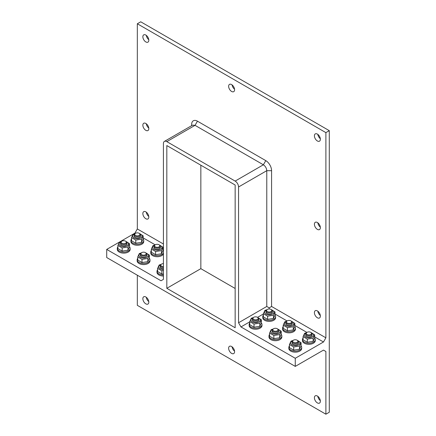 <?xml version="1.0" encoding="UTF-8"?>
<svg xmlns="http://www.w3.org/2000/svg" width="436" height="436" viewBox="0 0 436 436"><rect width="100%" height="100%" fill="white"/><g stroke="black" fill="none" stroke-linecap="round" stroke-linejoin="round"><path stroke-width="0.65" d="M125.557 243.272A2.594 1.499 180 0 1 121.889 243.272A2.594 1.499 180 0 1 121.889 241.152A2.594 1.499 180 0 1 125.557 241.152A2.594 1.499 180 0 1 125.557 243.272M121.889 241.152L121.453 241.408A3.21 1.853 0 0 0 120.516 242.716A3.21 1.853 0 0 0 122.494 244.427A3.21 1.853 0 0 0 125.988 244.024A3.21 1.853 0 0 0 126.931 242.716A3.21 1.853 0 0 0 125.988 241.408L125.557 241.152M145.401 254.733A2.594 1.499 180 0 1 141.738 254.733A2.594 1.499 180 0 1 141.738 252.613A2.594 1.499 180 0 1 145.406 252.613A2.594 1.499 180 0 1 145.401 254.733M141.738 252.613L141.302 252.864A3.21 1.853 0 0 0 140.359 254.172A3.21 1.853 0 0 0 142.343 255.883A3.21 1.853 0 0 0 145.837 255.485A3.21 1.853 0 0 0 146.779 254.172A3.21 1.853 0 0 0 145.837 252.864L145.406 252.613M163.418 266.63A2.594 1.499 180 0 1 161.02 265.704A2.594 1.499 180 0 1 161.582 264.074A2.594 1.499 180 0 1 163.418 263.633M161.582 264.074L161.151 264.325A3.21 1.853 0 0 0 160.208 265.633A3.21 1.853 0 0 0 163.418 267.486M139.166 235.413A2.594 1.499 180 0 1 135.498 235.413A2.594 1.499 180 0 1 135.498 233.298A2.594 1.499 180 0 1 139.166 233.298A2.594 1.499 180 0 1 139.166 235.413M135.498 233.298L135.062 233.549A3.21 1.853 0 0 0 134.125 234.857A3.21 1.853 0 0 0 136.103 236.568A3.21 1.853 0 0 0 139.602 236.165A3.21 1.853 0 0 0 140.539 234.857A3.21 1.853 0 0 0 139.602 233.549L143.144 235.805L141.586 239.157L135.776 240.062L131.519 237.604L133.073 234.246L134.926 233.631M159.015 246.874A2.594 1.499 180 0 1 155.347 246.874A2.594 1.499 180 0 1 155.347 244.754A2.594 1.499 180 0 1 159.015 244.754A2.594 1.499 180 0 1 159.015 246.874M155.347 244.754L154.911 245.005A3.21 1.853 0 0 0 153.973 246.318A3.21 1.853 0 0 0 155.952 248.03A3.21 1.853 0 0 0 159.451 247.626A3.21 1.853 0 0 0 160.388 246.318A3.21 1.853 0 0 0 159.451 245.005L159.015 244.754M292.763 341.639A2.594 1.499 180 0 1 293.433 340.194A2.594 1.499 180 0 1 297.101 340.194A2.594 1.499 180 0 1 296.562 342.549A2.594 1.499 180 0 1 292.763 341.639M293.433 340.194L292.997 340.445A3.21 1.853 -0 0 0 292.06 341.753A3.21 1.853 -0 0 0 292.169 342.233A3.21 1.853 -0 0 0 295.684 343.59A3.21 1.853 -0 0 0 298.475 341.753A3.21 1.853 -0 0 0 298.366 341.274A3.21 1.853 -0 0 0 297.532 340.445L297.101 340.194M272.914 330.183A2.594 1.499 180 0 1 273.585 328.733A2.594 1.499 180 0 1 277.252 328.733A2.594 1.499 180 0 1 276.713 331.088A2.594 1.499 180 0 1 272.914 330.183M273.585 328.733L273.149 328.984A3.21 1.853 -0 0 0 272.211 330.297A3.21 1.853 -0 0 0 272.32 330.777A3.21 1.853 -0 0 0 275.835 332.134A3.21 1.853 -0 0 0 278.626 330.297A3.21 1.853 -0 0 0 278.517 329.818A3.21 1.853 -0 0 0 277.688 328.984L277.252 328.733M253.065 318.721A2.594 1.499 180 0 1 253.736 317.277A2.594 1.499 180 0 1 257.404 317.277A2.594 1.499 180 0 1 256.864 319.632A2.594 1.499 180 0 1 253.065 318.721M253.736 317.277L253.3 317.528A3.21 1.853 -0 0 0 252.362 318.836A3.21 1.853 -0 0 0 252.471 319.315A3.21 1.853 -0 0 0 255.987 320.673A3.21 1.853 -0 0 0 258.777 318.836A3.21 1.853 -0 0 0 258.668 318.356A3.21 1.853 -0 0 0 257.84 317.528L257.404 317.277M306.372 333.785A2.594 1.499 180 0 1 307.042 332.336A2.594 1.499 180 0 1 310.71 332.336A2.594 1.499 180 0 1 310.17 334.69A2.594 1.499 180 0 1 306.372 333.785M307.042 332.336L306.606 332.586A3.21 1.853 -0 0 0 305.669 333.9A3.21 1.853 -0 0 0 305.778 334.379A3.21 1.853 -0 0 0 309.293 335.731A3.21 1.853 -0 0 0 312.083 333.9A3.21 1.853 -0 0 0 311.974 333.42A3.21 1.853 -0 0 0 311.146 332.586L310.71 332.336M286.523 322.324A2.594 1.499 180 0 1 287.193 320.88A2.594 1.499 180 0 1 290.861 320.88A2.594 1.499 180 0 1 290.327 323.234A2.594 1.499 180 0 1 286.523 322.324M287.193 320.88L286.757 321.13A3.21 1.853 -0 0 0 285.82 322.438A3.21 1.853 -0 0 0 285.929 322.918A3.21 1.853 -0 0 0 289.444 324.275A3.21 1.853 -0 0 0 292.234 322.438A3.21 1.853 -0 0 0 292.125 321.959A3.21 1.853 -0 0 0 291.297 321.13L294.84 323.381L293.286 326.738L287.471 327.638L283.215 325.185L284.773 321.828L286.621 321.212M266.451 310.001A4.649 2.687 -0 0 0 265.11 313.479A4.649 2.687 -0 0 0 270.92 314.672A4.649 2.687 -0 0 0 273.672 311.484A4.649 2.687 -0 0 0 271.906 310.001M267.344 309.418L266.914 309.669A3.21 1.853 -0 0 0 265.971 310.977L265.971 312.181A3.21 1.853 -0 0 0 269.181 314.029A3.21 1.853 -0 0 0 272.386 312.181L272.386 310.977A3.21 1.853 -0 0 0 272.277 310.497A3.21 1.853 -0 0 0 271.448 309.669L271.012 309.418A2.594 1.499 180 0 1 270.478 311.773A2.594 1.499 180 0 1 266.674 310.863A2.594 1.499 180 0 1 267.344 309.418A2.594 1.499 180 0 1 271.012 309.418M263.366 313.724L263.366 316.885L267.622 319.343L273.437 318.443L274.996 315.086L274.996 311.925L273.437 315.283L267.622 316.182L263.366 313.724L264.925 310.367L266.772 309.756M271.465 309.68L274.996 311.925M267.622 319.343L267.622 316.182M273.437 318.443L273.437 315.283M265.971 310.977A3.21 1.853 -0 0 0 266.08 311.457A3.21 1.853 -0 0 0 269.601 312.814A3.21 1.853 -0 0 0 272.386 310.977M274.996 315.065A6.415 3.706 180 0 1 275.596 316.634A6.415 3.706 180 0 1 270.015 320.302A6.415 3.706 180 0 1 262.984 317.593A6.415 3.706 180 0 1 262.766 316.634A6.415 3.706 180 0 1 263.366 315.065M275.596 316.634L275.596 317.68A6.415 3.706 180 0 1 270.015 321.354A6.415 3.706 180 0 1 262.984 318.64A6.415 3.706 180 0 1 262.766 317.68L262.766 316.634M163.418 244.018L137.329 228.96L134.926 233.124L106.711 249.414L106.711 257.534L295.265 366.398L295.265 358.278L240.961 326.929L238.557 322.76L266.772 306.47L266.772 170.689C266.57 168.182 265.437 166.22 263.371 164.792L195.039 125.339L192.63 125.105L164.416 141.395A4.812 2.78 60 0 1 166.819 141.629L235.157 181.082A4.812 2.78 60 0 1 238.557 186.979L238.557 322.76M166.819 288.31L235.157 327.763L235.157 185.011L166.819 145.559L166.819 288.31L200.843 268.669L200.843 165.206M269.181 308.982L269.181 307.86L271.584 306.47L271.584 170.689C271.535 168.4 270.734 166.127 269.181 163.86A8.213 4.742 -120 0 0 265.775 160.628L197.443 121.175A8.213 4.742 -120 0 0 194.042 120.483C192.483 120.952 191.682 122.298 191.633 124.527L191.633 125.677M269.181 99.888L137.329 23.762L140.735 21.8L272.582 97.92L329.289 130.664L325.888 132.626L269.181 99.888M231.609 91.456A4.213 2.431 60 0 1 228.862 87.745A4.213 2.431 60 0 1 229.505 84.371A4.213 2.431 60 0 1 233.718 86.802A4.213 2.431 60 0 1 233.718 91.664A4.213 2.431 60 0 1 231.609 91.456M232.072 84.889A4.213 2.431 -120 0 0 234.552 89.184M269.181 307.86L266.772 306.47M271.584 306.47L325.888 337.818L323.485 341.988L314.688 336.914M306.906 332.417L294.84 325.452M287.057 320.956L274.996 313.991M263.366 313.991L257.54 317.353M249.757 321.85L240.961 326.929M163.418 249.572L162.993 249.332M155.211 244.836L143.144 237.871M135.362 233.374L134.926 233.124M164.416 141.395A4.812 2.78 60 0 0 163.418 143.597L163.418 279.378L161.009 280.768L106.711 249.414M323.485 341.988L295.265 358.278M301.08 345.841A6.415 3.706 180 0 1 301.679 347.41L301.679 348.457A6.415 3.706 180 0 1 296.104 352.13A6.415 3.706 180 0 1 289.068 349.416A6.415 3.706 180 0 1 288.85 348.457L288.85 347.41A6.415 3.706 180 0 1 289.45 345.841M281.231 334.385A6.415 3.706 180 0 1 281.836 335.949L281.836 336.995A6.415 3.706 180 0 1 276.255 340.669A6.415 3.706 180 0 1 269.219 337.955A6.415 3.706 180 0 1 269.001 336.995L269.001 335.949A6.415 3.706 180 0 1 269.606 334.385M261.382 322.923A6.415 3.706 180 0 1 261.987 324.488L261.987 325.539A6.415 3.706 180 0 1 256.406 329.207A6.415 3.706 180 0 1 249.37 326.499A6.415 3.706 180 0 1 249.152 325.539L249.152 324.488A6.415 3.706 180 0 1 249.757 322.923M314.688 337.982A6.415 3.706 180 0 1 315.293 339.551L315.293 340.598A6.415 3.706 180 0 1 309.713 344.271A6.415 3.706 180 0 1 302.677 341.557A6.415 3.706 180 0 1 302.459 340.598L302.459 339.551A6.415 3.706 180 0 1 303.064 337.982M283.215 325.185L283.215 328.346L287.471 330.804L293.286 329.905L294.84 326.548A6.415 3.706 180 0 1 295.445 328.09L295.445 329.136A6.415 3.706 180 0 1 289.864 332.81A6.415 3.706 180 0 1 282.833 330.096A6.415 3.706 180 0 1 282.61 329.136L282.61 328.09A6.415 3.706 180 0 1 283.215 326.526M129.536 246.803A6.415 3.706 180 0 1 130.135 248.367L130.135 249.414A6.415 3.706 180 0 1 128.26 252.035A6.415 3.706 180 0 1 121.268 252.836A6.415 3.706 180 0 1 117.306 249.414L117.306 248.367A6.415 3.706 180 0 1 117.905 246.803M149.385 258.259A6.415 3.706 180 0 1 149.984 259.829L149.984 260.875A6.415 3.706 180 0 1 148.104 263.497A6.415 3.706 180 0 1 141.117 264.298A6.415 3.706 180 0 1 137.155 260.875L137.155 259.829A6.415 3.706 180 0 1 137.754 258.259M163.418 276.037A6.415 3.706 180 0 1 157.004 272.337L157.004 271.285A6.415 3.706 180 0 1 157.603 269.721M131.519 237.604L131.519 240.765L135.776 243.223L141.586 242.323L143.144 238.966A6.415 3.706 180 0 1 143.749 240.509L143.749 241.56A6.415 3.706 180 0 1 141.869 244.176A6.415 3.706 180 0 1 134.877 244.978A6.415 3.706 180 0 1 130.914 241.56L130.914 240.509A6.415 3.706 180 0 1 131.519 238.944M163.418 253.883A6.415 3.706 180 0 1 161.718 255.638A6.415 3.706 180 0 1 154.726 256.439A6.415 3.706 180 0 1 150.763 253.016L150.763 251.97A6.415 3.706 180 0 1 151.363 250.406M137.329 228.96L137.329 23.762M148.818 128.62A4.213 2.431 60 0 1 147.946 130.544A4.213 2.431 60 0 1 143.733 128.113A4.213 2.431 60 0 1 143.733 123.252A4.213 2.431 60 0 1 146.976 124.38A4.213 2.431 60 0 1 148.818 128.62M148.818 40.216A4.213 2.431 60 0 1 147.946 42.145A4.213 2.431 60 0 1 143.733 39.714A4.213 2.431 60 0 1 143.733 34.853A4.213 2.431 60 0 1 146.976 35.981A4.213 2.431 60 0 1 148.818 40.216M148.818 217.019A4.213 2.431 60 0 1 147.946 218.948A4.213 2.431 60 0 1 143.733 216.518A4.213 2.431 60 0 1 143.733 211.651A4.213 2.431 60 0 1 146.976 212.779A4.213 2.431 60 0 1 148.818 217.019M317.844 311.211A4.213 2.431 -120 0 0 320.324 315.506M314.405 312.623A4.213 2.431 60 0 1 315.277 310.694A4.213 2.431 60 0 1 319.49 313.124A4.213 2.431 60 0 1 319.49 317.986A4.213 2.431 60 0 1 316.242 316.858A4.213 2.431 60 0 1 314.405 312.623M317.844 134.408A4.213 2.431 -120 0 0 320.324 138.703M314.405 135.819A4.213 2.431 60 0 1 315.277 133.89A4.213 2.431 60 0 1 319.49 136.321A4.213 2.431 60 0 1 319.49 141.182A4.213 2.431 60 0 1 316.242 140.054A4.213 2.431 60 0 1 314.405 135.819M317.844 222.807A4.213 2.431 -120 0 0 320.324 227.107M314.405 224.218A4.213 2.431 60 0 1 315.277 222.295A4.213 2.431 60 0 1 319.49 224.725A4.213 2.431 60 0 1 319.49 229.587A4.213 2.431 60 0 1 316.242 228.459A4.213 2.431 60 0 1 314.405 224.218M137.329 275.214L137.329 305.336L325.888 414.2L329.289 412.238L329.289 130.664M325.888 337.818L325.888 132.626M146.3 212.169A4.213 2.431 -120 0 0 148.78 216.463M146.3 35.371A4.213 2.431 -120 0 0 148.78 39.665M146.3 123.77A4.213 2.431 -120 0 0 148.78 128.064M235.157 288.474L200.843 268.669M232.072 346.816A4.213 2.431 -120 0 0 234.552 351.111M317.844 396.335A4.213 2.431 -120 0 0 320.324 400.63M146.3 297.298A4.213 2.431 -120 0 0 148.78 301.592M325.888 414.2L325.888 351.498L323.485 350.108L295.265 366.398M148.818 302.143A4.213 2.431 60 0 1 147.946 304.072A4.213 2.431 60 0 1 143.733 301.641A4.213 2.431 60 0 1 143.733 296.78A4.213 2.431 60 0 1 146.976 297.908A4.213 2.431 60 0 1 148.818 302.143M320.362 401.185A4.213 2.431 60 0 1 319.49 403.115A4.213 2.431 60 0 1 315.277 400.684A4.213 2.431 60 0 1 315.277 395.823A4.213 2.431 60 0 1 318.52 396.951A4.213 2.431 60 0 1 320.362 401.185M234.59 351.667A4.213 2.431 60 0 1 233.718 353.591A4.213 2.431 60 0 1 229.505 351.16A4.213 2.431 60 0 1 229.505 346.298A4.213 2.431 60 0 1 232.748 347.427A4.213 2.431 60 0 1 234.59 351.667M323.485 350.108L325.888 351.498M295.445 328.09A6.415 3.706 180 0 1 289.864 331.763A6.415 3.706 180 0 1 282.833 329.049A6.415 3.706 180 0 1 282.61 328.09M285.82 322.438L285.82 323.637A3.21 1.853 -0 0 0 289.03 325.49A3.21 1.853 -0 0 0 292.234 323.637L292.234 322.438M294.84 326.548L294.84 323.381M293.286 329.905L293.286 326.738M287.471 330.804L287.471 327.638M286.299 321.463A4.649 2.687 -0 0 0 284.959 324.94A4.649 2.687 -0 0 0 290.768 326.128A4.649 2.687 -0 0 0 293.521 322.945A4.649 2.687 -0 0 0 291.755 321.463M315.293 339.551A6.415 3.706 180 0 1 309.713 343.225A6.415 3.706 180 0 1 302.677 340.511A6.415 3.706 180 0 1 302.459 339.551M305.669 333.9L305.669 335.099A3.21 1.853 -0 0 0 308.873 336.952A3.21 1.853 -0 0 0 312.083 335.099L312.083 333.9M303.064 336.641L303.064 339.808L307.32 342.26L313.13 341.361L314.688 338.004L314.688 334.843L313.13 338.2L307.32 339.099L303.064 336.641L304.622 333.284L306.47 332.673M313.13 341.361L313.13 338.2M311.157 332.597L314.688 334.843M307.32 342.26L307.32 339.099M306.148 332.924A4.649 2.687 -0 0 0 304.808 336.396A4.649 2.687 -0 0 0 310.617 337.589A4.649 2.687 -0 0 0 313.37 334.401A4.649 2.687 -0 0 0 311.604 332.924M261.987 324.488A6.415 3.706 180 0 1 256.406 328.161A6.415 3.706 180 0 1 249.37 325.447A6.415 3.706 180 0 1 249.152 324.488M252.362 318.836L252.362 320.035A3.21 1.853 -0 0 0 255.572 321.888A3.21 1.853 -0 0 0 258.777 320.035L258.777 318.836M249.757 321.583L249.757 324.744L254.014 327.202L259.823 326.302L261.382 322.945L261.382 319.784L259.823 323.141L254.014 324.041L249.757 321.583L251.316 318.226L253.163 317.61M259.823 326.302L259.823 323.141M257.85 317.533L261.382 319.784M254.014 327.202L254.014 324.041M252.842 317.86A4.649 2.687 -0 0 0 251.501 321.337A4.649 2.687 -0 0 0 257.311 322.526A4.649 2.687 -0 0 0 260.063 319.343A4.649 2.687 -0 0 0 258.297 317.86M281.836 335.949A6.415 3.706 180 0 1 276.255 339.622A6.415 3.706 180 0 1 269.219 336.908A6.415 3.706 180 0 1 269.001 335.949M272.211 330.297L272.211 331.496A3.21 1.853 -0 0 0 275.416 333.349A3.21 1.853 -0 0 0 278.626 331.496L278.626 330.297M269.606 333.039L269.606 336.205L273.863 338.663L279.672 337.764L281.231 334.407L281.231 331.24L279.672 334.597L273.863 335.497L269.606 333.039L271.159 329.681L273.012 329.071M279.672 337.764L279.672 334.597M277.699 328.995L281.231 331.24M273.863 338.663L273.863 335.497M272.691 329.322A4.649 2.687 -0 0 0 271.345 332.793A4.649 2.687 -0 0 0 277.16 333.987A4.649 2.687 -0 0 0 279.912 330.799A4.649 2.687 -0 0 0 278.146 329.322M301.679 347.41A6.415 3.706 180 0 1 296.104 351.078A6.415 3.706 180 0 1 289.068 348.369A6.415 3.706 180 0 1 288.85 347.41M292.06 341.753L292.06 342.958A3.21 1.853 -0 0 0 295.265 344.805A3.21 1.853 -0 0 0 298.475 342.958L298.475 341.753M289.45 344.5L289.45 347.661L293.706 350.119L299.521 349.22L301.08 345.862L301.08 342.701L299.521 346.059L293.706 346.958L289.45 344.5L291.008 341.143L292.861 340.532M299.521 349.22L299.521 346.059M297.548 340.456L301.08 342.701M293.706 350.119L293.706 346.958M292.54 340.778A4.649 2.687 -0 0 0 291.193 344.255A4.649 2.687 -0 0 0 297.003 345.448A4.649 2.687 -0 0 0 299.761 342.26A4.649 2.687 -0 0 0 297.995 340.778M163.418 252.836A6.415 3.706 180 0 1 161.718 254.586A6.415 3.706 180 0 1 154.726 255.392A6.415 3.706 180 0 1 150.763 251.97M162.993 250.406A6.415 3.706 180 0 1 163.418 251.103M153.973 246.318L153.973 247.517A3.21 1.853 0 0 0 154.911 248.825A3.21 1.853 0 0 0 158.41 249.229A3.21 1.853 0 0 0 160.388 247.517L160.388 246.318M159.462 245.016L162.993 247.261L161.434 250.618L155.619 251.518L155.619 254.684L151.363 252.226L151.363 249.06L152.922 245.702L154.775 245.092M155.619 254.684L161.434 253.779L162.993 250.428L162.993 247.261M161.434 253.779L161.434 250.618M155.619 251.518L151.363 249.06M154.453 245.343A4.649 2.687 0 0 0 153.892 245.615A4.649 2.687 0 0 0 154.072 249.512A4.649 2.687 0 0 0 160.797 249.207A4.649 2.687 0 0 0 159.908 245.343M143.749 240.509A6.415 3.706 180 0 1 141.869 243.13A6.415 3.706 180 0 1 134.877 243.931A6.415 3.706 180 0 1 130.914 240.509M134.125 234.857L134.125 236.056A3.21 1.853 0 0 0 135.062 237.369A3.21 1.853 0 0 0 138.561 237.767A3.21 1.853 0 0 0 140.539 236.056L140.539 234.857M143.144 238.966L143.144 235.805M141.586 242.323L141.586 239.157M135.776 243.223L135.776 240.062M134.604 233.881A4.649 2.687 0 0 0 134.043 234.159A4.649 2.687 0 0 0 134.223 238.056A4.649 2.687 0 0 0 140.948 237.745A4.649 2.687 0 0 0 140.06 233.881M163.418 274.991A6.415 3.706 180 0 1 157.004 271.285M160.208 265.633L160.208 266.832A3.21 1.853 0 0 0 161.151 268.145A3.21 1.853 0 0 0 163.418 268.685M163.418 270.298L161.86 270.838L161.86 273.999L157.603 271.541L157.603 268.38L159.162 265.023L161.009 264.407M161.86 270.838L157.603 268.38M161.86 273.999L163.418 274.053M160.688 264.657A4.649 2.687 0 0 0 160.126 264.935A4.649 2.687 0 0 0 159.118 267.862A4.649 2.687 0 0 0 163.418 269.519M149.984 259.829A6.415 3.706 180 0 1 148.104 262.445A6.415 3.706 180 0 1 141.117 263.251A6.415 3.706 180 0 1 137.155 259.829M140.359 254.172L140.359 255.376A3.21 1.853 0 0 0 141.302 256.684A3.21 1.853 0 0 0 144.796 257.087A3.21 1.853 0 0 0 146.779 255.376L146.779 254.172M145.853 252.875L149.385 255.12L147.826 258.477L142.011 259.376L142.011 262.537L137.754 260.079L137.754 256.918L139.313 253.561L141.166 252.951M142.011 262.537L147.826 261.638L149.385 258.281L149.385 255.12M147.826 261.638L147.826 258.477M142.011 259.376L137.754 256.918M140.844 253.196A4.649 2.687 0 0 0 140.283 253.474A4.649 2.687 0 0 0 140.457 257.371A4.649 2.687 0 0 0 147.188 257.06A4.649 2.687 0 0 0 146.294 253.196M130.135 248.367A6.415 3.706 180 0 1 128.26 250.989A6.415 3.706 180 0 1 121.268 251.79A6.415 3.706 180 0 1 117.306 248.367M120.516 242.716L120.516 243.915A3.21 1.853 0 0 0 121.453 245.223A3.21 1.853 0 0 0 124.947 245.626A3.21 1.853 0 0 0 126.931 243.915L126.931 242.716M126.004 241.413L129.536 243.659L127.977 247.016L122.162 247.915L122.162 251.082L117.905 248.624L117.905 245.457L119.464 242.1L121.317 241.49M122.162 251.082L127.977 250.182L129.536 246.825L129.536 243.659M127.977 250.182L127.977 247.016M122.162 247.915L117.905 245.457M120.995 241.74A4.649 2.687 0 0 0 120.434 242.018A4.649 2.687 0 0 0 120.609 245.909A4.649 2.687 0 0 0 127.339 245.604A4.649 2.687 0 0 0 126.451 241.74M271.584 170.689L266.772 170.689L238.557 186.979M265.775 160.628L263.371 164.792L235.157 181.082M197.443 121.175L195.039 125.339L166.819 141.629M139.166 233.298L139.602 233.549M290.861 320.88L291.297 321.13"/></g></svg>
